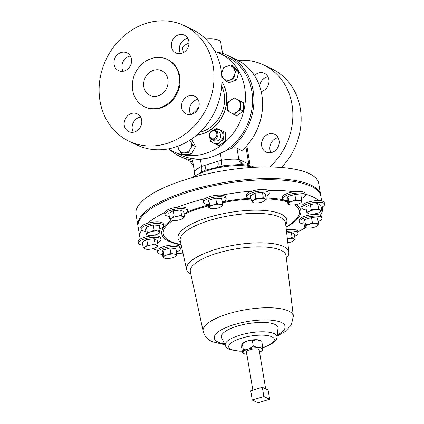<?xml version="1.0" encoding="UTF-8"?>
<svg xmlns="http://www.w3.org/2000/svg" width="424" height="424" viewBox="0 0 424 424"><rect width="100%" height="100%" fill="white"/><g stroke="black" fill="none" stroke-linecap="round" stroke-linejoin="round"><path stroke-width="0.64" d="M131.461 59.058A9.842 8.586 -64.5 0 0 126.999 52.852A9.842 8.586 -64.5 0 0 117.612 54.558A9.842 8.586 -64.5 0 0 114.072 64.411A9.842 8.586 -64.5 0 0 118.535 70.617A9.842 8.586 -64.5 0 0 127.926 68.911A9.842 8.586 -64.5 0 0 131.461 59.058M123.13 71.253A9.842 8.586 115.5 0 1 122.054 68.216A9.842 8.586 115.5 0 1 130.391 56.021M141.669 120.05A9.842 8.586 -64.5 0 0 137.206 113.844A9.842 8.586 -64.5 0 0 127.815 115.556A9.842 8.586 -64.5 0 0 124.28 125.403A9.842 8.586 -64.5 0 0 128.742 131.61A9.842 8.586 -64.5 0 0 138.129 129.903A9.842 8.586 -64.5 0 0 141.669 120.05M133.337 132.246A9.842 8.586 115.5 0 1 132.262 129.209A9.842 8.586 115.5 0 1 140.593 117.013M199.063 102.396A9.842 8.586 -64.5 0 0 194.6 96.184A9.842 8.586 -64.5 0 0 185.209 97.896A9.842 8.586 -64.5 0 0 181.668 107.744A9.842 8.586 -64.5 0 0 186.131 113.955A9.842 8.586 -64.5 0 0 195.522 112.243A9.842 8.586 -64.5 0 0 199.063 102.396M190.731 114.586A9.842 8.586 115.5 0 1 189.655 111.549A9.842 8.586 115.5 0 1 197.987 99.359M188.855 41.404A9.842 8.586 -64.5 0 0 184.392 35.192A9.842 8.586 -64.5 0 0 175.001 36.904A9.842 8.586 -64.5 0 0 171.466 46.751A9.842 8.586 -64.5 0 0 175.928 52.963A9.842 8.586 -64.5 0 0 185.315 51.251A9.842 8.586 -64.5 0 0 188.855 41.404M180.523 53.594A9.842 8.586 115.5 0 1 179.447 50.557A9.842 8.586 115.5 0 1 187.779 38.361M143.816 86.782A13.648 11.909 115.5 0 1 148.723 73.124A13.648 11.909 115.5 0 1 161.745 70.75A13.648 11.909 115.5 0 1 167.931 79.362A13.648 11.909 115.5 0 1 163.023 93.02A13.648 11.909 115.5 0 1 150.001 95.389A13.648 11.909 115.5 0 1 143.816 86.782M259.658 86.279A9.842 8.586 115.5 0 1 267.883 76.67M254.458 75.552A9.842 8.586 115.5 0 1 264.396 73.32A9.842 8.586 115.5 0 1 268.858 79.527A9.842 8.586 115.5 0 1 261.179 91.589M270.936 152.677A9.842 8.586 115.5 0 1 269.961 149.826A9.842 8.586 115.5 0 1 278.091 137.668M261.672 145.872A9.842 8.586 115.5 0 1 265.212 136.024A9.842 8.586 115.5 0 1 274.604 134.313A9.842 8.586 115.5 0 1 279.066 140.519A9.842 8.586 115.5 0 1 275.526 150.372A9.842 8.586 115.5 0 1 266.134 152.078A9.842 8.586 115.5 0 1 261.672 145.872M217.857 133.745A4.844 4.224 115.5 0 1 216.118 138.59A4.844 4.224 115.5 0 1 211.497 139.432A4.844 4.224 115.5 0 1 209.302 136.38A4.844 4.224 115.5 0 1 211.041 131.53A4.844 4.224 115.5 0 1 215.662 130.693A4.844 4.224 115.5 0 1 217.857 133.745M211.497 139.432L214.332 140.784A4.844 4.224 -64.5 0 0 218.948 139.941A4.844 4.224 -64.5 0 0 220.692 135.097A4.844 4.224 -64.5 0 0 218.498 132.039L215.662 130.693M209.647 135.998A4.054 3.54 -64.5 0 0 213.871 138.701A4.054 3.54 -64.5 0 0 216.812 133.793A4.054 3.54 -64.5 0 0 212.594 131.09A4.054 3.54 -64.5 0 0 209.647 135.998M179.061 75.938A26.246 22.901 115.5 0 1 169.627 102.205A26.246 22.901 115.5 0 1 144.584 106.763A26.246 22.901 115.5 0 1 132.68 90.206A26.246 22.901 115.5 0 1 142.119 63.939A26.246 22.901 115.5 0 1 167.162 59.381A26.246 22.901 115.5 0 1 179.061 75.938M167.162 59.381L167.856 59.71A26.246 22.901 115.5 0 1 179.755 76.267A26.246 22.901 115.5 0 1 170.321 102.534A26.246 22.901 115.5 0 1 145.278 107.092L144.584 106.763M213.15 65.996A64.035 55.873 115.5 0 1 190.122 130.083A64.035 55.873 115.5 0 1 129.018 141.208A64.035 55.873 115.5 0 1 99.985 100.811A64.035 55.873 115.5 0 1 123.013 36.718A64.035 55.873 115.5 0 1 184.117 25.599A64.035 55.873 115.5 0 1 213.15 65.996M184.117 25.599L192.099 29.404A64.035 55.873 115.5 0 1 221.137 69.801A64.035 55.873 115.5 0 1 198.103 133.889A64.035 55.873 115.5 0 1 137.005 145.013L129.018 141.208M196.725 135.092A33.591 29.309 -64.5 0 0 226.231 93.322A33.591 29.309 -64.5 0 0 222.006 82.039M222.012 81.869A33.591 29.309 115.5 0 1 226.384 93.397A33.591 29.309 115.5 0 1 196.598 135.198M198.755 107.092A20.824 18.168 115.5 0 1 190.705 114.549M221.789 86.21A31.297 27.306 115.5 0 1 224.201 93.948A31.297 27.306 115.5 0 1 199.831 132.293M214.926 51.447A54.325 47.403 115.5 0 1 220.072 53.493A54.325 47.403 115.5 0 1 244.706 87.763A54.325 47.403 115.5 0 1 225.171 142.135A54.325 47.403 115.5 0 1 173.331 151.569A54.325 47.403 115.5 0 1 168.503 148.856M220.072 53.493L227.19 56.885A54.325 47.403 115.5 0 1 251.824 91.155A54.325 47.403 115.5 0 1 226.061 150.361M208.083 158.041A54.325 47.403 115.5 0 1 180.449 154.961L173.331 151.569M176.511 252.047A11.48 3.509 170.5 0 0 178.509 251.029A11.48 3.509 170.5 0 0 180.38 248.607A11.48 3.509 170.5 0 0 172.043 246.62A11.48 3.509 170.5 0 0 159.599 249.969A11.48 3.509 170.5 0 0 157.733 252.397A11.48 3.509 170.5 0 0 162.509 254.389M180.38 248.607L180.121 247.054A11.48 3.509 170.5 0 0 171.784 245.067A11.48 3.509 170.5 0 0 159.339 248.416A11.48 3.509 170.5 0 0 157.516 250.293A11.48 3.509 170.5 0 0 157.468 250.844L157.733 252.397M184.027 213.913A11.48 3.509 170.5 0 0 187.541 210.622L187.281 209.069A11.48 3.509 170.5 0 0 182.214 207.055A11.48 3.509 170.5 0 0 177.115 207.257A11.48 3.509 170.5 0 0 164.623 212.609A11.48 3.509 170.5 0 0 164.634 212.859L164.894 214.412A11.48 3.509 170.5 0 0 169.293 216.378M187.541 210.622A11.48 3.509 170.5 0 0 182.474 208.608A11.48 3.509 170.5 0 0 170.596 210.283A11.48 3.509 170.5 0 0 164.894 214.412M294.627 236.316A11.48 3.509 170.5 0 0 298.146 233.03L297.887 231.478A11.48 3.509 170.5 0 0 292.814 229.464A11.48 3.509 170.5 0 0 286.317 229.856M298.146 233.03A11.48 3.509 170.5 0 0 293.074 231.016A11.48 3.509 170.5 0 0 286.497 231.419M301.443 198.49A11.48 3.509 170.5 0 0 303.441 197.473A11.48 3.509 170.5 0 0 305.306 195.045L305.047 193.492A11.48 3.509 170.5 0 0 293.943 191.807A11.48 3.509 170.5 0 0 284.266 194.86A11.48 3.509 170.5 0 0 282.4 197.282L282.66 198.835A11.48 3.509 170.5 0 0 287.435 200.833M305.306 195.045A11.48 3.509 170.5 0 0 296.97 193.063A11.48 3.509 170.5 0 0 284.525 196.413A11.48 3.509 170.5 0 0 282.66 198.835M159.853 228.955A11.48 3.509 170.5 0 0 163.717 225.515A11.48 3.509 170.5 0 0 153.085 223.761A11.48 3.509 170.5 0 0 141.07 229.304A11.48 3.509 170.5 0 0 145.851 231.297M163.717 225.515L163.457 223.962A11.48 3.509 170.5 0 0 152.826 222.208A11.48 3.509 170.5 0 0 147.499 223.316A11.48 3.509 170.5 0 0 140.81 227.752L141.07 229.304M265.774 196.323A11.48 3.509 170.5 0 0 269.282 193.434A11.48 3.509 170.5 0 0 269.288 193.031L269.028 191.478A11.48 3.509 170.5 0 0 268.053 190.355A11.48 3.509 170.5 0 0 252.227 191.097A11.48 3.509 170.5 0 0 246.386 194.87A11.48 3.509 170.5 0 0 246.381 195.273L246.641 196.821A11.48 3.509 170.5 0 0 251.035 198.787M269.288 193.031A11.48 3.509 170.5 0 0 258.02 191.367A11.48 3.509 170.5 0 0 246.646 196.423A11.48 3.509 170.5 0 0 246.641 196.821M157.58 242.703A11.48 3.509 170.5 0 0 161.099 239.417A11.48 3.509 170.5 0 0 144.711 238.898A11.48 3.509 170.5 0 0 138.447 243.206A11.48 3.509 170.5 0 0 142.846 245.173M161.099 239.417L160.839 237.864A11.48 3.509 170.5 0 0 144.452 237.345A11.48 3.509 170.5 0 0 140.323 239.067A11.48 3.509 170.5 0 0 138.187 241.654L138.447 243.206M222.319 202.179A11.48 3.509 170.5 0 0 226.183 198.734L225.923 197.181A11.48 3.509 170.5 0 0 224.747 195.957A11.48 3.509 170.5 0 0 221.243 195.194A11.48 3.509 170.5 0 0 204.893 198.713A11.48 3.509 170.5 0 0 203.276 200.971L203.536 202.524A11.48 3.509 170.5 0 0 204.713 203.753A11.48 3.509 170.5 0 0 208.311 204.522M226.183 198.734A11.48 3.509 170.5 0 0 225.006 197.51A11.48 3.509 170.5 0 0 211.979 197.632A11.48 3.509 170.5 0 0 203.536 202.524M321.074 207.527A11.48 3.509 170.5 0 0 324.588 204.236L324.328 202.683A11.48 3.509 170.5 0 0 318.864 200.653A11.48 3.509 170.5 0 0 307.946 202.168A11.48 3.509 170.5 0 0 301.681 206.472L301.941 208.025A11.48 3.509 170.5 0 0 306.34 209.991M324.588 204.236A11.48 3.509 170.5 0 0 308.206 203.716A11.48 3.509 170.5 0 0 301.941 208.025M252.852 390.144L246.487 352.106A6.429 1.966 -9.5 0 1 249.99 349.694A6.429 1.966 -9.5 0 1 259.165 349.98L265.668 388.829M321.636 200.971L320.851 196.28A92.639 28.307 170.5 0 0 188.638 192.104A92.639 28.307 170.5 0 0 138.118 226.861L139.893 237.456A92.639 28.307 170.5 0 0 140.323 239.067M204.893 198.713A92.639 28.307 170.5 0 0 190.413 202.704A92.639 28.307 170.5 0 0 177.115 207.257M252.227 191.097A92.639 28.307 170.5 0 0 221.243 195.194M293.943 191.807A92.639 28.307 170.5 0 0 268.053 190.355M318.864 200.653A92.639 28.307 170.5 0 0 305.148 194.086M318.101 221.582A11.48 3.509 170.5 0 0 321.97 218.137L321.71 216.584A11.48 3.509 170.5 0 0 320.311 215.265A92.639 28.307 170.5 0 0 322.627 206.88A92.639 28.307 170.5 0 0 322.6 206.737L322.627 206.88M297.924 231.711A92.639 28.307 170.5 0 0 305.64 227.603M286.386 258.248A51.882 15.852 170.5 0 0 288.898 252.307A51.882 15.852 170.5 0 0 283.539 246.519A51.882 15.852 170.5 0 0 224.285 247.16A51.882 15.852 170.5 0 0 186.576 269.431A51.882 15.852 170.5 0 0 190.88 274.227M225.441 345.793A26.246 8.019 170.5 0 1 243.45 334.202A26.246 8.019 170.5 0 1 274.301 333.667A26.246 8.019 170.5 0 1 277.015 337.165L277.99 328.287A28.678 8.766 170.5 0 0 275.028 324.461A28.678 8.766 170.5 0 0 241.309 325.049A28.678 8.766 170.5 0 0 221.625 337.716L225.441 345.793C225.844 346.959 227.089 348.104 229.177 349.238L239.057 351.173L242.295 351.199M281.568 167.485A62.72 54.728 -64.5 0 0 300.282 108.427A62.72 54.728 -64.5 0 0 271.842 68.858L263.553 64.909A62.72 54.728 -64.5 0 0 238.012 60.404M190 161.147A62.72 54.728 -64.5 0 0 193.439 165.678M269.754 166.966A62.72 54.728 -64.5 0 0 291.993 104.479A62.72 54.728 -64.5 0 0 263.553 64.909M137.917 225.653L135.977 214.072A92.639 28.307 -9.5 0 1 204.092 174.577A92.639 28.307 -9.5 0 1 309.207 173.596A92.639 28.307 -9.5 0 1 318.716 183.491L320.65 195.072A92.639 28.307 170.5 0 0 311.147 185.177A92.639 28.307 170.5 0 0 206.032 186.157A92.639 28.307 170.5 0 0 137.917 225.653A92.639 28.307 170.5 0 0 138.038 226.252M320.73 195.681A92.639 28.307 170.5 0 0 320.65 195.072M205.73 39.045A19.287 5.894 -9.5 0 1 218.736 40.243A19.287 5.894 -9.5 0 1 220.719 42.305L222.579 53.429M220.501 166.197A8.188 3.207 75 0 0 221.482 160.277L220.3 153.212L230.81 148.554C233.465 147.711 235.521 147.6 236.979 148.209L241.956 150.578A55.83 48.718 -64.5 0 0 261.836 94.881A55.83 48.718 -64.5 0 0 236.518 59.657L227.842 55.523A55.83 48.718 -64.5 0 0 216.298 51.914M230.81 148.554A55.83 48.718 -64.5 0 0 253.155 90.741A55.83 48.718 -64.5 0 0 227.842 55.523M320.311 215.265A11.48 3.509 170.5 0 0 311.073 214.83A11.48 3.509 170.5 0 0 299.058 220.374L299.317 221.927A11.48 3.509 170.5 0 0 304.098 223.925M321.97 218.137A11.48 3.509 170.5 0 0 311.333 216.383A11.48 3.509 170.5 0 0 299.317 221.927M304.655 227.243L303.775 222.001L304.639 219.542L311.507 217.576L317.512 218.063L318.387 223.305L315.477 223.612A6.561 2.003 -9.5 0 1 318.048 225.086A6.561 2.003 -9.5 0 1 317.173 226.024A6.561 2.003 -9.5 0 1 314.184 227.301A6.561 2.003 170.5 0 1 307.745 228.038A6.561 2.003 -9.5 0 1 306.42 227.826A6.561 2.003 -9.5 0 1 305.179 226.564A6.561 2.003 -9.5 0 1 309.043 224.349A6.561 2.003 -9.5 0 1 315.477 223.612L312.387 222.817L309.043 224.349L305.519 224.784L305.179 226.564L304.655 227.243L306.314 227.794M317.523 225.764L318.048 225.086L318.387 223.305M304.639 219.542L305.519 224.784M311.507 217.576L312.387 222.817M169.733 149.63A55.83 48.718 -64.5 0 0 179.803 156.323A55.83 48.718 -64.5 0 0 193.047 160.171L200.356 159.35A55.83 48.718 115.5 0 0 220.3 153.212M217.56 166.77A8.188 3.122 72.9 0 0 217.978 161.295L221.482 160.277C229.008 159.106 234.801 158.836 238.866 159.466A8.188 7.229 -68 0 0 242.661 164.666M201.421 171.656A8.188 3.026 70.8 0 0 201.543 166.415L196.243 169.425L194.462 171.794L192.581 160.564L193.047 160.171M236.979 148.209L238.866 159.466L248.819 164.21L250.16 165.747M239.677 164.544L226.119 165.334L219.266 166.457M240.599 160.24A8.188 7.144 -64.5 0 0 243.169 164.703M247.065 163.32A8.188 7.144 -64.5 0 0 247.637 165.228M204.84 170.316A8.188 3.122 72.9 0 0 205.025 165.281L217.978 161.295M245.888 146.693L248.819 164.21A8.188 7.049 -61.3 0 0 249.132 165.514M179.803 156.323L188.479 160.458A55.83 48.718 -64.5 0 0 192.867 162.254M183.332 52.64L182.67 48.67A19.287 5.894 -9.5 0 1 188.993 42.962M176.744 253.435A92.639 28.307 170.5 0 0 183.131 253.828M164.623 212.609A92.639 28.307 170.5 0 0 147.499 223.316M141.563 230.1A92.639 28.307 170.5 0 0 139.893 237.456M152.693 248.745A92.639 28.307 170.5 0 0 157.516 250.293M244.001 353.653L242.576 352.901L241.659 347.404L241.791 344.368L242.3 343.488A9.842 3.005 -9.5 0 1 247.155 341.018A9.842 3.005 -9.5 0 1 256.854 339.73A9.842 3.005 -9.5 0 1 260.315 340.472L261.74 341.225L262.663 346.721L262.525 349.763A9.842 3.005 170.5 0 0 258.19 347.691A9.842 3.005 170.5 0 0 248.485 348.973A9.842 3.005 170.5 0 0 243.127 352.328A9.842 3.005 170.5 0 0 244.001 353.653A9.842 3.005 170.5 0 0 246.858 354.353M259.541 352.227A9.842 3.005 170.5 0 0 262.021 350.643A9.842 3.005 170.5 0 0 262.525 349.763L261.979 350.335M242.576 352.901L243.127 352.328L243.259 349.286L242.337 343.79L247.155 341.018L252.381 340.705L253.303 346.196L258.19 347.691L262.663 346.721M252.381 340.705L256.854 339.73L261.74 341.225M243.259 349.286L248.485 348.973L253.303 346.196M263.861 396.477L252.269 400.044L258.052 402.8L269.648 399.233L263.861 396.477L262.318 387.234L268.101 389.99L269.648 399.233M262.318 387.234L250.722 390.801L252.269 400.044M319.436 212.35A6.561 2.003 170.5 0 1 313.484 214.051A6.561 2.003 -9.5 0 1 309.038 213.924A6.561 2.003 -9.5 0 1 308.285 213.627A6.561 2.003 -9.5 0 1 309.038 211.497L306.711 212.228L305.837 206.986L310.299 204.426L317.73 203.573L320.698 205.28L321.572 210.521L320.184 210.219A6.561 2.003 -9.5 0 1 319.797 212.122A6.561 2.003 -9.5 0 1 319.436 212.35L321.572 210.521M314.984 209.795A6.561 2.003 -9.5 0 1 320.184 210.219L318.61 208.815L314.984 209.795L311.174 209.668L309.038 211.497A6.561 2.003 -9.5 0 1 314.984 209.795M306.711 212.228L308.942 213.897M317.73 203.573L318.61 208.815M310.299 204.426L311.174 209.668M208.868 207.839L207.993 202.598L208.857 200.139L215.726 198.172L221.726 198.66L222.605 203.902L219.696 204.209L216.6 203.414L213.261 204.946A6.561 2.003 -9.5 0 1 219.696 204.209A6.561 2.003 170.5 0 1 222.266 205.682A6.561 2.003 -9.5 0 1 221.392 206.621A6.561 2.003 -9.5 0 1 218.397 207.898A6.561 2.003 -9.5 0 1 211.963 208.635A6.561 2.003 -9.5 0 1 210.633 208.423A6.561 2.003 -9.5 0 1 209.392 207.161A6.561 2.003 -9.5 0 1 213.261 204.946L209.732 205.38L209.392 207.161L208.868 207.839L210.532 208.391M221.741 206.361L222.266 205.682L222.605 203.902M208.857 200.139L209.732 205.38M215.726 198.172L216.6 203.414M143.217 247.404L142.342 242.162L146.805 239.608L154.235 238.754L157.203 240.456L158.083 245.697L156.689 245.395A6.561 2.003 -9.5 0 1 156.308 247.303A6.561 2.003 -9.5 0 1 155.942 247.526A6.561 2.003 -9.5 0 1 149.995 249.233A6.561 2.003 -9.5 0 1 145.549 249.1A6.561 2.003 -9.5 0 1 144.796 248.809A6.561 2.003 -9.5 0 1 145.543 246.678L143.217 247.404L145.453 249.073M151.49 244.971A6.561 2.003 -9.5 0 1 156.689 245.395L155.115 243.996L151.49 244.971A6.561 2.003 170.5 0 0 145.543 246.678L147.684 244.849L151.49 244.971M155.942 247.526L158.083 245.697M154.235 238.754L155.115 243.996M146.805 239.608L147.684 244.849M264.497 200.918A6.561 2.003 170.5 0 1 264.131 201.146A6.561 2.003 -9.5 0 1 258.184 202.852A6.561 2.003 -9.5 0 1 253.738 202.72A6.561 2.003 -9.5 0 1 252.985 202.423A6.561 2.003 -9.5 0 1 253.738 200.298L251.411 201.024L250.531 195.782L254.999 193.227L262.43 192.374L265.398 194.075L266.272 199.317L264.883 199.015L263.309 197.616L259.684 198.591A6.561 2.003 -9.5 0 1 264.883 199.015A6.561 2.003 170.5 0 1 264.497 200.918L264.523 200.902M253.738 200.298A6.561 2.003 -9.5 0 1 259.684 198.591L255.873 198.469L253.738 200.298M264.131 201.146L266.272 199.317M251.411 201.024L253.642 202.693M254.999 193.227L255.873 198.469M262.43 192.374L263.309 197.616M146.402 234.62L145.527 229.379L146.391 226.919L153.26 224.948L159.265 225.441L160.139 230.683L157.23 230.985A6.561 2.003 -9.5 0 1 159.8 232.463A6.561 2.003 -9.5 0 1 158.926 233.401A6.561 2.003 -9.5 0 1 155.931 234.673A6.561 2.003 -9.5 0 1 149.497 235.415A6.561 2.003 -9.5 0 1 148.167 235.198A6.561 2.003 -9.5 0 1 146.927 233.937A6.561 2.003 -9.5 0 1 150.796 231.727L147.271 232.161L146.927 233.937L146.402 234.62L148.167 235.198M157.23 230.985A6.561 2.003 170.5 0 0 150.796 231.727L154.135 230.19L157.23 230.985M159.276 233.142L159.8 232.463L160.139 230.683M153.26 224.948L154.135 230.19M146.391 226.919L147.271 232.161M300.865 202.672L301.39 201.994A6.561 2.003 170.5 0 1 300.515 202.932A6.561 2.003 170.5 0 1 297.521 204.209A6.561 2.003 -9.5 0 1 291.087 204.946A6.561 2.003 -9.5 0 1 289.756 204.734A6.561 2.003 -9.5 0 1 288.516 203.472L287.991 204.151L287.117 198.909L287.981 196.45L294.85 194.483L300.855 194.971L301.729 200.213L298.819 200.52A6.561 2.003 -9.5 0 1 301.39 201.994L301.729 200.213M292.385 201.257A6.561 2.003 -9.5 0 1 298.819 200.52L295.724 199.725L292.385 201.257L288.855 201.692L288.516 203.472A6.561 2.003 -9.5 0 1 292.385 201.257M287.991 204.151L289.656 204.702M294.85 194.483L295.724 199.725M287.981 196.45L288.855 201.692M286.666 232.898L291.283 232.368L294.251 234.069L295.131 239.311L293.737 239.009A6.561 2.003 -9.5 0 1 293.35 240.917A6.561 2.003 -9.5 0 1 292.989 241.139A6.561 2.003 -9.5 0 1 287.795 242.745M287.339 238.76A6.561 2.003 -9.5 0 1 288.537 238.585A6.561 2.003 -9.5 0 1 293.737 239.009L292.163 237.61L287.329 238.664M292.989 241.139L295.131 239.311M291.283 232.368L292.163 237.61M169.664 218.614L168.789 213.373L173.252 210.813L180.682 209.959L183.65 211.666L184.525 216.908L183.136 216.606A6.561 2.003 -9.5 0 1 182.749 218.508A6.561 2.003 -9.5 0 1 182.389 218.736A6.561 2.003 -9.5 0 1 176.437 220.438A6.561 2.003 -9.5 0 1 171.99 220.31A6.561 2.003 -9.5 0 1 171.238 220.014A6.561 2.003 -9.5 0 1 171.99 217.883A6.561 2.003 -9.5 0 1 177.937 216.182L174.132 216.054L171.99 217.883L169.664 218.614L171.895 220.284M183.136 216.606A6.561 2.003 170.5 0 0 177.937 216.182L181.562 215.201L183.136 216.606M182.389 218.736L184.525 216.908M180.682 209.959L181.562 215.201M173.252 210.813L174.132 216.054M163.065 257.707L162.185 252.471L163.049 250.012L169.918 248.04L175.923 248.533L176.797 253.775L173.893 254.077A6.561 2.003 -9.5 0 1 176.458 255.55A6.561 2.003 -9.5 0 1 175.589 256.488A6.561 2.003 -9.5 0 1 172.595 257.766A6.561 2.003 -9.5 0 1 166.155 258.507A6.561 2.003 -9.5 0 1 164.83 258.29A6.561 2.003 -9.5 0 1 163.59 257.029L163.065 257.707L164.729 258.264M167.453 254.819A6.561 2.003 -9.5 0 1 173.893 254.077L170.798 253.282L167.453 254.819A6.561 2.003 170.5 0 0 163.59 257.029L163.929 255.248L167.453 254.819M175.934 256.234L176.458 255.55L176.797 253.775M169.918 248.04L170.798 253.282M163.049 250.012L163.929 255.248M219.261 145.824L225.695 140.614L225.335 132.383L223.278 131.408L223.024 135.314A7.372 6.434 115.5 0 1 219.992 142.035A7.372 6.434 115.5 0 1 213.378 143.132L219.261 145.824L213.378 143.132A7.372 6.434 -64.5 0 1 209.827 137.869M230.847 64.973L233.656 66.314L238.876 71.757L236.656 79.935L229.214 82.664L226.405 81.328L233.847 78.594L234.668 74.364L236.067 70.416L230.847 64.973L223.4 67.708L221.619 73.262M234.398 97.859L243.699 102.825L243.45 111.125L236.709 115.805L233.894 114.464L236.974 111.989L240.636 109.79L240.472 105.497L240.89 101.484L234.398 97.859L230.741 100.059L227.662 102.534L227.243 106.546L227.407 110.834L233.894 114.464M191.166 139.321L191.876 139.66L195.48 146.55L191.441 154.044L183.804 154.649L180.99 153.308L188.632 152.704L190.36 148.819L192.671 145.209L189.867 140.185M191.441 154.044L188.632 152.704M177.391 146.418L180.99 153.308M195.48 146.55L192.671 145.209M189.661 140.317A7.372 6.434 115.5 0 1 190.577 141.627A7.372 6.434 115.5 0 1 190.36 148.819A7.372 6.434 115.5 0 1 184.519 152.868A7.372 6.434 115.5 0 1 178.902 149.725A7.372 6.434 -64.5 0 1 178.128 146.137M243.45 111.125L240.636 109.79M243.699 102.825L240.89 101.484M230.741 100.059A7.372 6.434 115.5 0 1 237.355 99.534A7.372 6.434 115.5 0 1 240.472 105.497A7.372 6.434 115.5 0 1 236.974 111.989A7.372 6.434 -64.5 0 1 230.359 112.508A7.372 6.434 115.5 0 1 227.243 106.546A7.372 6.434 115.5 0 1 230.741 100.059M238.876 71.757L236.067 70.416M236.656 79.935L233.847 78.594M221.911 76.733L226.405 81.328M222.001 71.656A7.372 6.434 115.5 0 1 226.835 66.202A7.372 6.434 115.5 0 1 233.168 67.559A7.372 6.434 115.5 0 1 234.668 74.364A7.372 6.434 -64.5 0 1 229.834 79.823A7.372 6.434 115.5 0 1 223.501 78.467A7.372 6.434 115.5 0 1 222.001 71.656M213.394 130.38A7.372 6.434 115.5 0 1 219.447 129.691A7.372 6.434 115.5 0 1 223.024 135.314L223.639 139.634L219.992 142.035L217.21 144.849M225.695 140.614L223.639 139.634M209.801 137.508L210.415 141.833M213.357 130.385L216.489 128.393L223.278 131.408M288.898 252.307L285.548 223.167A53.382 16.313 170.5 0 0 280.031 217.21A53.382 16.313 170.5 0 0 219.06 217.872A53.382 16.313 170.5 0 0 180.253 240.79L186.576 269.431M285.712 224.625A55.168 16.859 170.5 0 0 281.176 214.131A55.168 16.859 170.5 0 0 211.841 216.441A55.168 16.859 170.5 0 0 180.571 242.221M172.738 220.459A69.006 21.089 170.5 0 0 170.337 241.267A69.006 21.089 170.5 0 0 180.613 244.441L181.085 244.537M285.983 226.983L286.401 226.739A69.006 21.089 170.5 0 0 294.346 204.845M283.412 199.826A70.495 21.544 170.5 0 0 266.055 198.008M248.793 198.406A70.495 21.544 170.5 0 0 223.369 201.692M208.396 205.025A70.495 21.544 170.5 0 0 186.936 212.053M171.391 220.093A70.495 21.544 170.5 0 0 168.964 241.336A70.495 21.544 170.5 0 0 181.159 244.897M287.626 201.957A69.006 21.089 170.5 0 0 266.203 198.883M251.088 199.079A69.006 21.089 170.5 0 0 222.404 202.683M208.534 205.831A69.006 21.089 170.5 0 0 184.085 214.258M262.663 347.616A23.076 7.049 170.5 0 0 271.885 336.81A23.076 7.049 170.5 0 0 241.32 338.235A23.076 7.049 170.5 0 0 231.101 349.355A23.076 7.049 170.5 0 0 242.263 351.008M277.132 336.105L285.039 331.594L291.315 325.044L293.344 316.119A45.734 13.976 170.5 0 0 293.344 316.103A45.734 13.976 170.5 0 0 288.622 311.025A45.734 13.976 170.5 0 0 236.422 311.582A45.734 13.976 170.5 0 0 203.144 331.197A45.734 13.976 170.5 0 0 203.144 331.213C204.903 337.769 209.498 340.403 212.175 341.659L224.985 344.834M277.243 335.077A35.902 10.971 170.5 0 0 281.409 322.5A35.902 10.971 170.5 0 0 233.852 324.715A35.902 10.971 170.5 0 0 217.957 342.02A35.902 10.971 170.5 0 0 224.54 343.896M286.089 255.767A48.537 14.835 170.5 0 0 286.089 255.752A48.537 14.835 170.5 0 0 281.08 250.361A48.537 14.835 170.5 0 0 225.674 250.95A48.537 14.835 170.5 0 0 190.35 271.773A48.537 14.835 170.5 0 0 190.355 271.789L203.144 331.197M286.38 258.19A51.813 15.831 170.5 0 0 283.481 246.535A51.813 15.831 170.5 0 0 215.948 249.402A51.813 15.831 170.5 0 0 190.869 274.174M205.025 165.281L201.543 166.415L200.356 159.35M192.904 177.439A35.033 10.706 -9.5 0 1 222.038 167.077A35.033 10.706 -9.5 0 1 252.964 167.385M286.025 227.349A70.495 21.544 170.5 0 0 296.265 204.522M277.015 337.165L276.358 339.311L273.75 342.396L269.478 345.099L262.663 347.818M293.344 316.103L286.089 255.752M254.464 167.3L254.029 167.083C250.573 165.498 245.724 164.65 239.491 164.538L239.549 164.538M317.173 226.024L317.656 225.701M250.187 165.752L246.826 145.655M191.457 177.847L205.099 170.22L226.003 165.349M194.462 171.794L194.499 173.782L193.885 175.753M262.021 350.643L262.313 350.325M221.392 206.621L221.869 206.297M158.926 233.401L159.408 233.073M300.515 202.932L300.998 202.608M175.589 256.488L176.066 256.165"/></g></svg>
